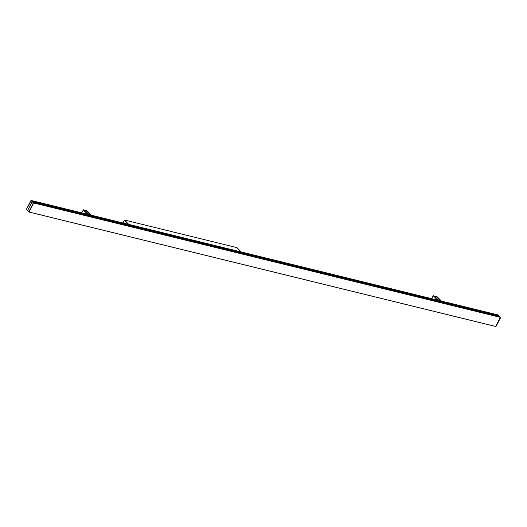 <?xml version="1.0" encoding="UTF-8"?>
<svg xmlns="http://www.w3.org/2000/svg" width="527" height="527" viewBox="0 0 527 527"><rect width="100%" height="100%" fill="white"/><g stroke="black" fill="none" stroke-linecap="round" stroke-linejoin="round"><path stroke-width="0.79" d="M27.529 210.78L28.787 211.973L26.35 209.502L31.007 200.444L31.633 200.761M33.708 202.783L32.18 201.67L27.529 210.728L28.715 211.933L33.372 202.875L31.014 200.464M31.837 200.82L33.656 202.678M32.252 201.624L31.034 200.438M26.37 209.502L31.337 200.484M28.715 211.986L29.084 212.025L33.721 202.902M500.13 317.182L33.721 202.994L29.071 212.045L33.735 202.954M500.314 317.432L495.663 326.516M497.284 316.477L498.14 315.179M498.226 315.205L499.807 317.096M497.962 314.942L31.389 200.51L498.252 314.994L500.637 317.425L499.84 317.096M497.923 315.232L499.721 317.076M495.966 326.562L500.65 317.498L498.285 315.014M500.34 317.346L495.643 326.516M29.084 212.025L495.676 326.463L500.347 317.432M498.95 316.088L498.509 316.78M83.477 209.799L81.58 212.822M83.464 209.786L88.035 214.41L83.464 209.786M86.909 210.642L86.408 210.938L84.037 210.359M437.351 299.593L439.643 300.64M436.857 296.47L436.356 296.767L433.945 296.174M437.621 299.87L438.991 300.482M433.378 295.614L431.527 298.651M500.143 317.175L33.576 202.75L500.143 317.175M128.18 224.252L124.398 220.339M122.982 222.98L124.346 220.326M128.7 224.377L241.162 251.939L236.939 247.618L124.491 220.036L128.232 224.265M128.766 224.397L124.491 220.036M495.986 326.536L500.63 317.498M86.408 210.938L90.394 214.983M90.539 215.023L86.487 210.899M86.632 210.616L91.105 215.161M87.778 214.344L83.226 209.72M83.154 209.759L87.634 214.305M91.257 215.194L86.705 210.569M86.883 210.616L91.514 215.26M439.749 300.667L437.305 299.547M436.356 296.767L440.335 300.812M440.486 300.851L436.428 296.727M436.58 296.438L441.053 300.989M437.726 300.173L433.174 295.548M433.102 295.588L437.575 300.133M433.352 295.588L437.983 300.232M436.83 296.444L441.461 301.088L436.85 296.451M441.204 301.022L436.652 296.398M495.617 326.483L29.064 212.058L495.63 326.49M500.314 317.346L33.728 202.915M497.495 316.029L33.135 202.144M497.514 315.996L33.082 202.091M497.666 315.693L32.654 201.643M497.686 315.66L32.602 201.591M32.318 201.301L497.784 315.462L32.338 201.327M497.975 315.159L31.864 200.84M498.134 315.113L31.554 200.682M497.271 316.47L497.923 315.205M86.902 210.629L91.52 215.26M437.99 300.238L433.372 295.601M497.778 315.482L32.345 201.334"/></g></svg>
